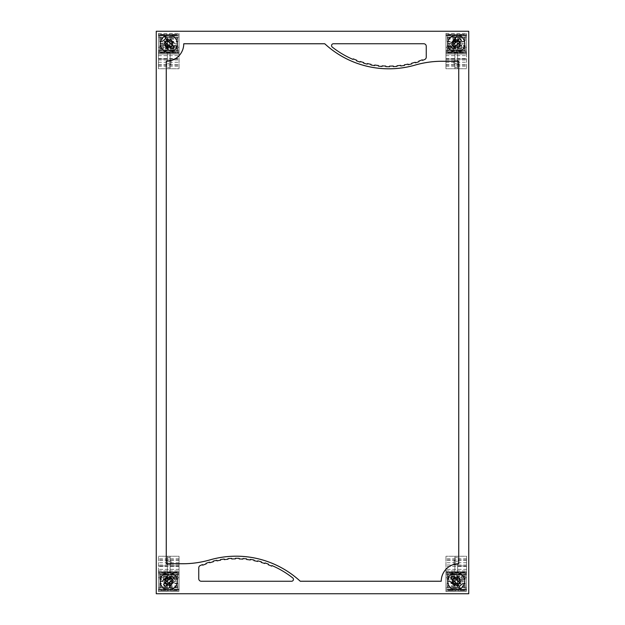 <?xml version="1.0" encoding="UTF-8"?>
<svg xmlns="http://www.w3.org/2000/svg" width="625" height="625" viewBox="0 0 625 625"><rect width="100%" height="100%" fill="white"/><g stroke="black" fill="none" stroke-linecap="round" stroke-linejoin="round"><path stroke-width="0.47" stroke-dasharray="3.12 2.34" d="M465.312 584.094L465.312 589.75L463.438 590.312L461.562 588.438L465.312 584.094L465.312 583.094L465.312 587.875L465.312 586.312L465.312 587.875L466.563 587.875L466.563 590.625L466.563 571.875L466.563 574.625L465.312 574.625L465.312 579.406L465.312 578.406L461.562 574.656L463.438 572.188L465.312 572.75L465.312 578.406M445.937 569.289L445.937 573.25L445.937 571.875L452.187 571.875L445.937 571.875L445.937 574.375L445.937 571.875L445.937 574.375L445.937 571.875L445.937 572.75L449.062 572.188L450.938 574.062L447.188 578.406L447.188 579.406L447.188 572.75L447.188 578.406M452.797 582.484A4.375 4.375 0 0 1 448.75 578.125A4.375 4.375 0 0 0 452.797 582.484A5.562 5.562 0 0 1 450.688 578.125A5.562 5.562 0 0 0 456.25 583.688A5.562 5.562 0 0 0 459.703 573.766A4.375 4.375 0 0 1 463.75 578.125A4.375 4.375 0 0 1 459.703 582.484A5.562 5.562 0 0 1 452.797 582.484M459.703 582.484A5.562 5.562 0 0 0 456.25 572.562A5.562 5.562 0 0 0 450.688 578.125A5.562 5.562 0 0 1 459.703 573.766A4.375 4.375 0 0 1 463.75 578.125A4.375 4.375 0 0 1 459.703 582.484M453.75 562.5A2.5 2.5 0 0 0 456.25 565A2.5 2.5 0 0 0 458.75 562.5A2.5 2.5 0 0 1 456.25 565A2.5 2.5 0 0 1 453.75 562.5A2.5 2.5 0 0 1 456.25 560A2.5 2.5 0 0 1 458.75 562.5A2.5 2.5 0 0 0 456.25 560A2.5 2.5 0 0 0 453.75 562.5M464.313 572.188L448.187 572.188M463.438 572.188L449.062 572.188M464.875 572.75L447.625 572.75M466.563 572.75L447.188 572.75M461.562 588.438L450.938 588.438L449.062 590.312L445.937 589.75L445.937 587.875L447.188 587.875L447.188 583.094L447.188 584.094L450.938 588.438M463.438 590.312L449.062 590.312M461.562 587.844L450.938 587.844M465.312 572.75L465.312 576.188L465.312 574.625L447.188 574.625L447.188 576.188L447.188 574.625L445.937 574.625L445.937 572.75M465.312 587.875L465.312 589.75L447.188 589.75L447.188 587.875L465.312 587.875M466.563 589.75L465.312 589.75M466.563 587.875L445.937 587.875L445.937 574.625L466.563 574.625L466.563 587.875M464.875 589.75L447.625 589.75M464.313 590.312L448.187 590.312M465.312 576.617L447.188 576.617M465.312 579.406L447.188 579.406M461.562 574.656L450.938 574.656M461.562 574.062L450.938 574.062M447.188 584.094L447.188 589.75M465.312 574.625L447.188 574.625L465.312 574.625M445.937 573.25L445.937 590.625L445.937 589.25L452.187 589.25L445.937 589.25L445.937 573.25L454.875 573.25L445.937 573.25L454.875 573.25L454.875 577.68L454.875 573.25L445.937 573.25L445.937 589.25L445.937 573.25L445.937 589.25L445.937 573.25L454.875 573.25L454.875 577.68L445.937 577.68L454.875 577.68L454.875 589.25L454.875 573.25L454.875 589.25L454.875 573.25L445.937 573.25M445.937 589.75L445.937 590.625L450.938 590.625L445.937 590.625L445.937 569.328M450.938 590.625L452.187 590.625L450.938 590.625L450.938 589.25L450.938 590.625M466.563 590.625L445.937 590.625L466.563 590.625L460.313 590.625L466.563 590.625L466.563 566.5L466.563 573.25L460.313 573.25L466.563 573.25L466.563 590.625M457.625 563.758L457.625 571.875L457.625 565.938L457.625 571.875L466.563 571.875L445.937 571.875L445.937 556.25L445.937 571.875L454.875 571.875L445.937 571.875L454.875 571.875L454.875 565.938L454.875 571.875L466.563 571.875L461.562 571.875L466.563 571.875L466.563 556.25L445.937 556.25L466.563 556.25L466.563 571.875L466.563 565.938L466.563 571.875L466.563 565.938L466.563 571.875L457.625 571.875L457.625 565.938L457.625 571.875L466.563 571.875L445.937 571.875L454.875 571.875L454.875 556.25L454.875 564.156M461.562 571.875L460.313 571.875L461.562 571.875L461.562 573.25L461.562 571.875M461.562 589.25L466.563 589.25L460.313 589.25L461.562 589.25L461.562 590.625L461.562 589.25M457.625 573.25L466.563 573.25L466.563 589.25L466.563 573.25L466.563 577.68L466.563 573.25L457.625 573.25L466.563 573.25L457.625 573.25L466.563 573.25L457.625 573.25L457.625 589.25L457.625 577.68L466.563 577.68L466.563 589.25L466.563 577.68L457.625 577.68L457.625 589.25L466.563 589.25L457.625 589.25L457.625 573.25M452.797 573.766A4.375 4.375 0 0 0 448.75 578.125A4.375 4.375 0 0 1 452.797 573.766M445.937 589.25L454.875 589.25L445.937 589.25M445.937 577.68L454.875 577.68L445.937 577.68M466.563 577.68L457.625 577.68L466.563 577.68M457.625 577.68L457.625 589.25L466.563 589.25L457.625 589.25L466.563 589.25L457.625 589.25L457.625 577.68M454.875 564.188L454.875 571.875L457.625 571.875L457.625 563.789M457.625 556.25L454.875 556.25L457.625 556.25M466.563 566.5L445.937 566.5L466.563 566.5M466.563 571.875L445.937 571.875L466.563 571.875M466.563 560.25L445.937 560.25L466.563 560.25M466.563 565.016L445.937 565.016L466.563 565.016M466.563 559.938L445.937 559.938L466.563 559.938M465.312 585.883L447.188 585.883M465.312 583.094L447.188 583.094M447.188 40.906L447.188 35.25L449.062 34.688L450.938 36.562L447.188 40.906L447.188 41.906L447.188 37.125L447.188 38.688L447.188 37.125L445.937 37.125L445.937 34.375L445.937 53.125L445.937 50.375L447.188 50.375L447.188 45.594L447.188 46.594L450.938 50.344L449.062 52.812L447.188 52.25L447.188 46.594M447.625 35.25L466.563 35.25L466.563 34.375L466.563 51.75L466.563 47.32L466.563 51.75L461.562 51.75L466.563 51.75L466.563 34.375L466.563 68.75L466.563 51.75L466.563 53.125L460.313 53.125L466.563 53.125L466.563 50.625L466.563 53.125L466.563 50.625L466.563 53.125L466.563 52.25L463.438 52.812L461.562 50.938L465.312 46.594L465.312 45.594L465.312 52.25L465.312 46.594M459.703 42.516A4.375 4.375 0 0 1 463.75 46.875A4.375 4.375 0 0 0 459.703 42.516A5.562 5.562 0 0 1 461.812 46.875A5.562 5.562 0 0 0 456.25 41.312A5.562 5.562 0 0 0 452.797 51.234A4.375 4.375 0 0 1 448.75 46.875A4.375 4.375 0 0 1 452.797 42.516A5.562 5.562 0 0 1 459.703 42.516M452.797 42.516A5.562 5.562 0 0 0 456.25 52.438A5.562 5.562 0 0 0 461.812 46.875A5.562 5.562 0 0 1 452.797 51.234A4.375 4.375 0 0 1 448.75 46.875A4.375 4.375 0 0 1 452.797 42.516M458.75 62.5A2.5 2.5 0 0 0 456.25 60A2.5 2.5 0 0 0 453.75 62.5A2.5 2.5 0 0 1 456.25 60A2.5 2.5 0 0 1 458.75 62.5A2.5 2.5 0 0 1 456.25 65A2.5 2.5 0 0 1 453.75 62.5A2.5 2.5 0 0 0 456.25 65A2.5 2.5 0 0 0 458.75 62.5M448.187 52.812L464.313 52.812M449.062 52.812L463.438 52.812M447.625 52.25L464.875 52.25M445.937 52.25L465.312 52.25M450.938 36.562L461.562 36.562L463.438 34.688L464.875 35.25M449.062 34.688L463.438 34.688M450.938 37.156L461.562 37.156L461.562 36.562M445.937 35.25L447.188 35.25L447.188 37.125L465.312 37.125L465.312 41.906L465.312 40.906L461.562 37.156M447.188 52.25L447.188 48.812L447.188 50.375L465.312 50.375L465.312 48.812L465.312 50.375L466.563 50.375L466.563 52.25M447.188 35.25L465.312 35.25L465.312 38.688L465.312 37.125L447.188 37.125L466.563 37.125L445.937 37.125L445.937 50.375L466.563 50.375L466.563 35.25M448.187 34.688L464.313 34.688M447.188 48.383L465.312 48.383M447.188 45.594L465.312 45.594M450.938 50.344L461.562 50.344M450.938 50.938L461.562 50.938M465.312 40.906L465.312 35.25M447.188 50.375L465.312 50.375L447.188 50.375M461.562 51.75L460.313 51.75L461.562 51.75L461.562 53.125L461.562 51.75M466.563 35.75L460.313 35.75L466.563 35.75L466.563 47.32L466.563 35.75L466.563 47.32L466.563 35.75L457.625 35.75L457.625 51.75L466.563 51.75L457.625 51.75L457.625 47.32L466.563 47.32L466.563 51.75L457.625 51.75L466.563 51.75L466.563 47.32L457.625 47.32L457.625 35.75L457.625 51.75L457.625 35.75L457.625 51.75L457.625 35.75L466.563 35.75M461.562 34.375L466.563 34.375L460.313 34.375L461.562 34.375L461.562 35.75L461.562 34.375M445.937 34.375L466.563 34.375L445.937 34.375L452.187 34.375L445.937 34.375L445.937 58.5L445.937 51.75L452.187 51.75L445.937 51.75L445.937 34.375M450.938 53.125L445.937 53.125L452.187 53.125L450.938 53.125L450.938 51.75L450.938 53.125M450.938 35.75L445.937 35.75L452.187 35.75L450.938 35.75L450.938 34.375L450.938 35.75M454.875 51.75L445.937 51.75L445.937 35.75L445.937 51.75L445.937 47.32L445.937 51.75L454.875 51.75L445.937 51.75L454.875 51.75L445.937 51.75L454.875 51.75L454.875 35.75L454.875 47.32L445.937 47.32L445.937 35.75L445.937 47.32L454.875 47.32L454.875 35.75L445.937 35.75L454.875 35.75L454.875 51.75M445.937 61.25L445.937 53.125L445.937 68.75L466.563 68.75L445.937 68.75L445.937 61.273M457.625 61.25L457.625 53.125L457.625 59.062L457.625 53.125L466.563 53.125L445.937 53.125L445.937 59.062L445.937 53.125L445.937 59.062L445.937 53.125L466.563 53.125L457.625 53.125L466.563 53.125L457.625 53.125L457.625 59.062L457.625 53.125L454.875 53.125L454.875 59.062L454.875 53.125L445.937 53.125L454.875 53.125L454.875 61.25M459.703 51.234A4.375 4.375 0 0 0 463.75 46.875A4.375 4.375 0 0 1 459.703 51.234M466.563 51.75L457.625 51.75L466.563 51.75M466.563 47.32L457.625 47.32L466.563 47.32M445.937 47.32L454.875 47.32L445.937 47.32M454.875 47.32L454.875 35.75L445.937 35.75L454.875 35.75L445.937 35.75L454.875 35.75L454.875 47.32M454.875 61.273L454.875 68.75L457.625 68.75L457.625 61.273M454.875 53.125L457.625 53.125L457.625 68.75L454.875 68.75L454.875 53.125M445.937 58.5L466.563 58.5L445.937 58.5M445.937 53.125L466.563 53.125L445.937 53.125M445.937 64.75L466.563 64.75L445.937 64.75M445.937 59.984L466.563 59.984L445.937 59.984M445.937 65.062L466.563 65.062L445.937 65.062M447.188 39.117L465.312 39.117M447.188 41.906L454.406 41.906M456.148 41.906L465.312 41.906M177.812 584.094L177.812 589.75L175.938 590.312L174.062 588.438L177.812 584.094L177.812 583.094L177.812 587.875L177.812 586.312L177.812 587.875L179.062 587.875L179.062 590.625L179.062 571.875L179.062 574.625L177.812 574.625L177.812 579.406L177.812 578.406L174.062 574.656L175.938 572.188L177.812 572.75L177.812 578.406M177.375 589.75L158.438 589.75L158.438 590.625L158.438 573.25L158.438 577.68L158.438 573.25L163.438 573.25L158.438 573.25L158.438 590.625L158.438 556.25L158.438 573.25L158.438 571.875L164.688 571.875L158.438 571.875L158.438 574.375L158.438 571.875L158.438 574.375L158.438 571.875L158.438 572.75L161.562 572.188L163.438 574.062L159.688 578.406L159.688 579.406L159.688 572.75L159.688 578.406M165.297 582.484A4.375 4.375 0 0 1 161.25 578.125A4.375 4.375 0 0 0 165.297 582.484A5.562 5.562 0 0 1 163.188 578.125A5.562 5.562 0 0 0 168.75 583.688A5.562 5.562 0 0 0 172.203 573.766A4.375 4.375 0 0 1 176.25 578.125A4.375 4.375 0 0 1 172.203 582.484A5.562 5.562 0 0 1 165.297 582.484M172.203 582.484A5.562 5.562 0 0 0 168.75 572.562A5.562 5.562 0 0 0 163.188 578.125A5.562 5.562 0 0 1 172.203 573.766A4.375 4.375 0 0 1 176.25 578.125A4.375 4.375 0 0 1 172.203 582.484M166.25 562.5A2.5 2.5 0 0 0 168.75 565A2.5 2.5 0 0 0 171.25 562.5A2.5 2.5 0 0 1 168.75 565A2.5 2.5 0 0 1 166.25 562.5A2.5 2.5 0 0 1 168.75 560A2.5 2.5 0 0 1 171.25 562.5A2.5 2.5 0 0 0 168.75 560A2.5 2.5 0 0 0 166.25 562.5M176.812 572.188L160.688 572.188M175.938 572.188L161.562 572.188M177.375 572.75L160.125 572.75M179.062 572.75L159.688 572.75M174.062 588.438L163.438 588.438L161.562 590.312L160.125 589.75M175.938 590.312L161.562 590.312M174.062 587.844L163.438 587.844L163.438 588.438M179.062 589.75L177.812 589.75L177.812 587.875L159.688 587.875L159.688 583.094L159.688 584.094L163.438 587.844M177.812 572.75L177.812 576.188L177.812 574.625L159.688 574.625L159.688 576.188L159.688 574.625L158.438 574.625L158.438 572.75M177.812 589.75L159.688 589.75L159.688 586.312L159.688 587.875L177.812 587.875L158.438 587.875L179.062 587.875L179.062 574.625L158.438 574.625L158.438 589.75M176.812 590.312L160.688 590.312M177.812 576.617L159.688 576.617M177.812 579.406L159.688 579.406M174.062 574.656L163.438 574.656M174.062 574.062L163.438 574.062M159.688 584.094L159.688 589.75M177.812 574.625L159.688 574.625L177.812 574.625M163.438 573.25L164.688 573.25L163.438 573.25L163.438 571.875L163.438 573.25M158.438 589.25L164.688 589.25L158.438 589.25L158.438 577.68L158.438 589.25L158.438 577.68L158.438 589.25L167.375 589.25L167.375 573.25L158.438 573.25L167.375 573.25L167.375 577.68L158.438 577.68L158.438 573.25L167.375 573.25L158.438 573.25L158.438 577.68L167.375 577.68L167.375 589.25L167.375 573.25L167.375 589.25L167.375 573.25L167.375 589.25L158.438 589.25M163.438 590.625L158.438 590.625L164.688 590.625L163.438 590.625L163.438 589.25L163.438 590.625M179.062 590.625L158.438 590.625L179.062 590.625L172.812 590.625L179.062 590.625L179.062 566.5L179.062 573.25L172.812 573.25L179.062 573.25L179.062 590.625M174.062 571.875L179.062 571.875L172.812 571.875L174.062 571.875L174.062 573.25L174.062 571.875M174.062 589.25L179.062 589.25L172.812 589.25L174.062 589.25L174.062 590.625L174.062 589.25M170.125 573.25L179.062 573.25L179.062 589.25L179.062 573.25L179.062 577.68L179.062 573.25L170.125 573.25L179.062 573.25L170.125 573.25L179.062 573.25L170.125 573.25L170.125 589.25L170.125 577.68L179.062 577.68L179.062 589.25L179.062 577.68L170.125 577.68L170.125 589.25L179.062 589.25L170.125 589.25L170.125 573.25M179.062 563.75L179.062 571.875L179.062 556.25L158.438 556.25L179.062 556.25L179.062 563.727M167.375 563.75L167.375 571.875L167.375 565.938L167.375 571.875L158.438 571.875L179.062 571.875L179.062 565.938L179.062 571.875L179.062 565.938L179.062 571.875L158.438 571.875L167.375 571.875L158.438 571.875L167.375 571.875L167.375 565.938L167.375 571.875L170.125 571.875L170.125 565.938L170.125 571.875L179.062 571.875L170.125 571.875L170.125 563.75M165.297 573.766A4.375 4.375 0 0 0 161.25 578.125A4.375 4.375 0 0 1 165.297 573.766M158.438 573.25L167.375 573.25L158.438 573.25M158.438 577.68L167.375 577.68L158.438 577.68M179.062 577.68L170.125 577.68L179.062 577.68M170.125 577.68L170.125 589.25L179.062 589.25L170.125 589.25L179.062 589.25L170.125 589.25L170.125 577.68M170.125 563.727L170.125 556.25L167.375 556.25L167.375 563.727M170.125 571.875L167.375 571.875L167.375 556.25L170.125 556.25L170.125 571.875M179.062 566.5L158.438 566.5L179.062 566.5M179.062 571.875L158.438 571.875L179.062 571.875M179.062 560.25L158.438 560.25L179.062 560.25M179.062 565.016L158.438 565.016L179.062 565.016M179.062 559.938L158.438 559.938L179.062 559.938M177.812 585.883L159.688 585.883M177.812 583.094L159.688 583.094M159.688 40.906L159.688 35.25L161.562 34.688L163.438 36.562L159.688 40.906L159.688 41.906L159.688 37.125L159.688 38.688L159.688 37.125L158.438 37.125L158.438 34.375L158.438 53.125L158.438 50.375L159.688 50.375L159.688 45.594L159.688 46.594L163.438 50.344L161.562 52.812L159.688 52.25L159.688 46.594M179.062 55.711L179.062 51.75L179.062 53.125L172.812 53.125L179.062 53.125L179.062 50.625L179.062 53.125L179.062 50.625L179.062 53.125L179.062 52.25L175.938 52.812L174.062 50.938L177.812 46.594L177.812 45.594L177.812 52.25L177.812 46.594M172.203 42.516A4.375 4.375 0 0 1 176.25 46.875A4.375 4.375 0 0 0 172.203 42.516A5.562 5.562 0 0 1 174.312 46.875A5.562 5.562 0 0 0 168.75 41.312A5.562 5.562 0 0 0 165.297 51.234A4.375 4.375 0 0 1 161.25 46.875A4.375 4.375 0 0 1 165.297 42.516A5.562 5.562 0 0 1 172.203 42.516M165.297 42.516A5.562 5.562 0 0 0 168.75 52.438A5.562 5.562 0 0 0 174.312 46.875A5.562 5.562 0 0 1 165.297 51.234A4.375 4.375 0 0 1 161.25 46.875A4.375 4.375 0 0 1 165.297 42.516M171.25 62.5A2.5 2.5 0 0 0 168.75 60A2.5 2.5 0 0 0 166.25 62.5A2.5 2.5 0 0 1 168.75 60A2.5 2.5 0 0 1 171.25 62.5A2.5 2.5 0 0 1 168.75 65A2.5 2.5 0 0 1 166.25 62.5A2.5 2.5 0 0 0 168.75 65A2.5 2.5 0 0 0 171.25 62.5M160.688 52.812L176.812 52.812M161.562 52.812L175.938 52.812M160.125 52.25L177.375 52.25M158.438 52.25L177.812 52.25M163.438 36.562L174.062 36.562L175.938 34.688L179.062 35.25L179.062 37.125L177.812 37.125L177.812 41.906L177.812 40.906L174.062 36.562M161.562 34.688L175.938 34.688M163.438 37.156L174.062 37.156M159.688 52.25L159.688 48.812L159.688 50.375L177.812 50.375L177.812 48.812L177.812 50.375L179.062 50.375L179.062 52.25M159.688 37.125L159.688 35.25L177.812 35.25L177.812 37.125L159.688 37.125M158.438 35.25L159.688 35.25M158.438 37.125L179.062 37.125L179.062 50.375L158.438 50.375L158.438 37.125M160.125 35.25L177.375 35.25M160.688 34.688L176.812 34.688M159.688 48.383L177.812 48.383M159.688 45.594L165.344 45.594M166.906 45.594L177.812 45.594M163.438 50.344L174.062 50.344M163.438 50.938L174.062 50.938M177.812 40.906L177.812 35.25M159.688 50.375L177.812 50.375L159.688 50.375M179.062 51.75L179.062 34.375L179.062 35.75L172.812 35.75L179.062 35.75L179.062 51.75L170.125 51.75L179.062 51.75L170.125 51.75L170.125 47.32L170.125 51.75L179.062 51.75L179.062 35.75L179.062 51.75L179.062 35.75L179.062 51.75L170.125 51.75L170.125 47.32L179.062 47.32L170.125 47.32L170.125 35.75L170.125 51.75L170.125 35.75L170.125 51.75L179.062 51.75M179.062 35.25L179.062 34.375L174.062 34.375L179.062 34.375L179.062 55.672M174.062 34.375L172.812 34.375L174.062 34.375L174.062 35.75L174.062 34.375M158.438 34.375L179.062 34.375L158.438 34.375L164.688 34.375L158.438 34.375L158.438 58.5L158.438 51.75L164.688 51.75L158.438 51.75L158.438 34.375M167.375 61.242L167.375 53.125L167.375 59.062L167.375 53.125L158.438 53.125L179.062 53.125L179.062 68.75L179.062 53.125L170.125 53.125L179.062 53.125L170.125 53.125L170.125 59.062L170.125 53.125L158.438 53.125L163.438 53.125L158.438 53.125L158.438 68.75L179.062 68.75L158.438 68.75L158.438 53.125L158.438 59.062L158.438 53.125L158.438 59.062L158.438 53.125L167.375 53.125L167.375 59.062L167.375 53.125L158.438 53.125L179.062 53.125L170.125 53.125L170.125 68.75L170.125 60.844M163.438 53.125L164.688 53.125L163.438 53.125L163.438 51.75L163.438 53.125M163.438 35.75L158.438 35.75L164.688 35.75L163.438 35.75L163.438 34.375L163.438 35.75M167.375 51.75L158.438 51.75L158.438 35.75L158.438 51.75L158.438 47.32L158.438 51.75L167.375 51.75L158.438 51.75L167.375 51.75L158.438 51.75L167.375 51.75L167.375 35.75L167.375 47.32L158.438 47.32L158.438 35.75L158.438 47.32L167.375 47.32L167.375 35.75L158.438 35.75L167.375 35.75L167.375 51.75M172.203 51.234A4.375 4.375 0 0 0 176.25 46.875A4.375 4.375 0 0 1 172.203 51.234M179.062 35.75L170.125 35.75L179.062 35.75M179.062 47.32L170.125 47.32L179.062 47.32M158.438 47.32L167.375 47.32L158.438 47.32M167.375 47.32L167.375 35.75L158.438 35.75L167.375 35.75L158.438 35.75L167.375 35.75L167.375 47.32M170.125 60.812L170.125 53.125L167.375 53.125L167.375 61.211M167.375 68.75L170.125 68.75L167.375 68.75M158.438 58.5L179.062 58.5L158.438 58.5M158.438 53.125L179.062 53.125L158.438 53.125M158.438 64.75L179.062 64.75L158.438 64.75M158.438 59.984L179.062 59.984L158.438 59.984M158.438 65.062L179.062 65.062L158.438 65.062M159.688 39.117L177.812 39.117M159.688 41.906L177.812 41.906M174.805 37.695A8.562 8.562 0 0 1 177.312 43.75A8.562 8.562 0 0 0 168.75 35.188A8.562 8.562 0 0 1 174.805 37.695A8.562 8.562 0 0 0 162.695 37.695A8.562 8.562 0 0 0 162.695 49.805A8.562 8.562 0 0 1 160.188 43.75A8.562 8.562 0 0 0 168.75 52.312A8.562 8.562 0 0 1 162.695 49.805A8.562 8.562 0 0 0 174.805 49.805A8.562 8.562 0 0 0 174.805 37.695A8.562 8.562 0 0 0 162.695 37.695A8.562 8.562 0 0 0 162.695 49.805M165.523 35.82A8.562 8.562 0 0 0 160.82 40.523A8.562 8.562 0 0 1 165.523 35.82L165.523 38.578L163.578 40.523L160.82 40.523L163.578 40.523L165.523 38.578M168.75 37.383L168.75 35.188L168.75 37.383L175.117 43.75L168.75 37.383M160.188 43.75A8.562 8.562 0 0 1 168.75 35.188A8.562 8.562 0 0 1 177.312 43.75L175.117 43.75L177.312 43.75A8.562 8.562 0 0 1 168.75 52.312A8.562 8.562 0 0 1 160.188 43.75L162.383 43.75L168.75 50.117L168.75 52.312L168.75 50.117M162.383 43.75L165.57 46.93M166.008 46.492A3.875 3.875 0 0 0 171.492 46.492A3.875 3.875 0 0 0 171.492 41.008A3.875 3.875 0 0 0 166.008 41.008A3.875 3.875 0 0 0 170.461 47.227A3.875 3.875 0 0 0 170.461 40.273A3.875 3.875 0 0 0 166.008 46.492A3.875 3.875 0 0 0 171.492 46.492A3.875 3.875 0 0 0 171.492 41.008A3.875 3.875 0 0 0 166.008 41.008L165.406 44.797L169.797 40.406L166.008 41.008A3.875 3.875 0 0 0 166.008 46.492M166.547 44.188A2.25 2.25 0 0 1 166.547 43.312L165.273 42.039L166.547 43.312A2.25 2.25 0 0 0 166.547 44.188L165.273 45.461M168.312 41.547L167.039 40.273L168.312 41.547A2.25 2.25 0 0 1 169.188 41.547A2.25 2.25 0 0 0 168.312 41.547M170.461 40.273L169.188 41.547L170.461 40.273M170.953 43.312L172.227 42.039L170.953 43.312A2.25 2.25 0 0 1 170.953 44.188A2.25 2.25 0 0 0 170.953 43.312M172.227 45.461L170.953 44.188L172.227 45.461M169.188 45.953L170.461 47.227L169.188 45.953A2.25 2.25 0 0 1 168.312 45.953A2.25 2.25 0 0 0 169.188 45.953M167.039 47.227L168.312 45.953M165.742 46.758A4.25 4.25 0 0 0 171.758 46.758A4.25 4.25 0 0 0 171.758 40.742A4.25 4.25 0 0 0 165.742 40.742A4.25 4.25 0 0 0 165.742 46.758A4.25 4.25 0 0 0 171.758 46.758A4.25 4.25 0 0 0 171.758 40.742A4.25 4.25 0 0 0 165.742 40.742A4.25 4.25 0 0 0 165.742 46.758M168.039 44.461A1 1 0 0 0 169.461 44.461A1 1 0 0 0 169.461 43.039A1 1 0 0 0 168.039 43.039A1 1 0 0 0 168.039 44.461M167.703 47.094L171.492 46.492L172.094 42.703L167.703 47.094M168.062 46.734L167.57 47.227M171.906 42.891A3.273 3.273 0 0 1 167.891 46.906L171.906 42.891M172.227 42.57L171.734 43.062M169.438 40.766L169.93 40.273M166.5 43.703L165.594 44.609A3.273 3.273 0 0 1 169.609 40.594L166.625 43.57M165.273 44.93L165.766 44.438M447.688 581.25A8.562 8.562 0 0 1 456.25 572.688A8.562 8.562 0 0 1 464.812 581.25A8.562 8.562 0 0 1 456.25 589.812A8.562 8.562 0 0 1 447.688 581.25A8.562 8.562 0 0 0 462.305 587.305A8.562 8.562 0 0 0 462.305 575.195A8.562 8.562 0 0 1 464.812 581.25A8.562 8.562 0 0 0 456.25 572.688A8.562 8.562 0 0 1 462.305 575.195A8.562 8.562 0 0 0 450.195 575.195A8.562 8.562 0 0 0 450.195 587.305A8.562 8.562 0 0 0 462.305 587.305A8.562 8.562 0 0 0 462.305 575.195A8.562 8.562 0 0 0 450.195 575.195A8.562 8.562 0 0 0 456.25 589.812A8.562 8.562 0 0 1 447.688 581.25L449.883 581.25L456.25 587.617L456.25 589.812M459.477 589.18A8.562 8.562 0 0 0 464.18 584.477A8.562 8.562 0 0 1 459.477 589.18L459.477 586.422L459.477 589.18M461.422 584.477L464.18 584.477L461.422 584.477L459.477 586.422L461.422 584.477M453.07 584.43L456.25 587.617M456.25 574.883L462.617 581.25L464.812 581.25L462.617 581.25L456.25 574.883L456.25 572.688M458.992 578.508A3.875 3.875 0 0 0 453.508 578.508A3.875 3.875 0 0 0 453.508 583.992A3.875 3.875 0 0 0 458.992 583.992A3.875 3.875 0 0 0 454.539 577.773A3.875 3.875 0 0 0 454.539 584.727A3.875 3.875 0 0 0 458.992 578.508A3.875 3.875 0 0 0 453.508 578.508A3.875 3.875 0 0 0 453.508 583.992A3.875 3.875 0 0 0 458.992 583.992L459.594 580.203L455.203 584.594L458.992 583.992A3.875 3.875 0 0 0 458.992 578.508M458.453 580.812L459.727 579.539L458.453 580.812A2.25 2.25 0 0 1 458.453 581.688A2.25 2.25 0 0 0 458.453 580.812M459.727 582.961L458.453 581.688L459.727 582.961M456.687 583.453L457.961 584.727L456.687 583.453A2.25 2.25 0 0 1 455.813 583.453A2.25 2.25 0 0 0 456.687 583.453M454.539 584.727L455.813 583.453M454.047 581.688A2.25 2.25 0 0 1 454.047 580.812L452.773 579.539L454.047 580.812A2.25 2.25 0 0 0 454.047 581.688L452.773 582.961M455.813 579.047L454.539 577.773L455.813 579.047A2.25 2.25 0 0 1 456.687 579.047A2.25 2.25 0 0 0 455.813 579.047M457.961 577.773L456.687 579.047L457.961 577.773M459.258 578.242A4.25 4.25 0 0 0 453.242 578.242A4.25 4.25 0 0 0 453.242 584.258A4.25 4.25 0 0 0 459.258 584.258A4.25 4.25 0 0 0 459.258 578.242A4.25 4.25 0 0 0 453.242 578.242A4.25 4.25 0 0 0 453.242 584.258A4.25 4.25 0 0 0 459.258 584.258A4.25 4.25 0 0 0 459.258 578.242M456.961 580.539A1 1 0 0 0 455.539 580.539A1 1 0 0 0 455.539 581.961A1 1 0 0 0 456.961 581.961A1 1 0 0 0 456.961 580.539M457.297 577.906L453.508 578.508L452.906 582.297L457.297 577.906M456.938 578.266L457.43 577.773M454 581.203L453.094 582.109A3.273 3.273 0 0 1 457.109 578.094L454.125 581.07M452.773 582.43L453.266 581.938M455.562 584.234L455.07 584.727M459.406 580.391A3.273 3.273 0 0 1 455.391 584.406L459.406 580.391M459.727 580.07L459.234 580.562M174.805 587.305A8.562 8.562 0 0 0 174.805 575.195A8.562 8.562 0 0 0 162.695 575.195A8.562 8.562 0 0 1 168.75 572.688A8.562 8.562 0 0 0 160.188 581.25A8.562 8.562 0 0 1 162.695 575.195A8.562 8.562 0 0 0 162.695 587.305A8.562 8.562 0 0 0 174.805 587.305A8.562 8.562 0 0 0 174.805 575.195A8.562 8.562 0 0 0 162.695 575.195A8.562 8.562 0 0 0 162.695 587.305A8.562 8.562 0 0 0 177.312 581.25A8.562 8.562 0 0 1 168.75 589.812L168.75 587.617L175.117 581.25L177.312 581.25A8.562 8.562 0 0 1 168.75 589.812A8.562 8.562 0 0 1 160.188 581.25A8.562 8.562 0 0 1 168.75 572.688A8.562 8.562 0 0 1 177.312 581.25L175.117 581.25L168.75 587.617L168.75 589.812A8.562 8.562 0 0 0 174.805 587.305M176.68 578.023A8.562 8.562 0 0 0 171.977 573.32A8.562 8.562 0 0 1 176.68 578.023L173.922 578.023L176.68 578.023M171.977 576.078L171.977 573.32L171.977 576.078L173.922 578.023L171.977 576.078M168.75 574.883L168.75 572.688L168.75 574.883L162.383 581.25L160.188 581.25M166.008 578.508A3.875 3.875 0 0 0 166.008 583.992A3.875 3.875 0 0 0 171.492 583.992A3.875 3.875 0 0 0 171.492 578.508A3.875 3.875 0 0 0 165.273 582.961A3.875 3.875 0 0 0 172.227 582.961A3.875 3.875 0 0 0 166.008 578.508A3.875 3.875 0 0 0 166.008 583.992A3.875 3.875 0 0 0 171.492 583.992A3.875 3.875 0 0 0 171.492 578.508L167.703 577.906L172.094 582.297L171.492 578.508A3.875 3.875 0 0 0 166.008 578.508M169.039 579.016A2.25 2.25 0 0 1 169.188 579.047L170.461 577.773L169.188 579.047A2.25 2.25 0 0 0 168.312 579.047L167.039 577.773M170.953 580.812L172.227 579.539L170.953 580.812A2.25 2.25 0 0 1 170.953 581.688A2.25 2.25 0 0 0 170.953 580.812M172.227 582.961L170.953 581.688L172.227 582.961M169.188 583.453L170.461 584.727L169.188 583.453A2.25 2.25 0 0 1 168.312 583.453A2.25 2.25 0 0 0 169.188 583.453M167.039 584.727L168.312 583.453L167.039 584.727M166.547 581.688L165.273 582.961L166.547 581.688A2.25 2.25 0 0 1 166.547 580.812A2.25 2.25 0 0 0 166.547 581.688M165.273 579.539L166.547 580.812M165.742 578.242A4.25 4.25 0 0 0 165.742 584.258A4.25 4.25 0 0 0 171.758 584.258A4.25 4.25 0 0 0 171.758 578.242A4.25 4.25 0 0 0 165.742 578.242A4.25 4.25 0 0 0 165.742 584.258A4.25 4.25 0 0 0 171.758 584.258A4.25 4.25 0 0 0 171.758 578.242A4.25 4.25 0 0 0 165.742 578.242M168.039 580.539A1 1 0 0 0 168.039 581.961A1 1 0 0 0 169.461 581.961A1 1 0 0 0 169.461 580.539A1 1 0 0 0 168.039 580.539M165.406 580.203L166.008 583.992L169.797 584.594L165.406 580.203M165.766 580.562L165.273 580.07M166.625 581.43L169.609 584.406A3.273 3.273 0 0 1 165.594 580.391L166.5 581.297M169.93 584.727L169.438 584.234M171.734 581.938L172.227 582.43M167.891 578.094A3.273 3.273 0 0 1 171.906 582.109L167.891 578.094M167.57 577.773L168.062 578.266M456.25 35.188A8.562 8.562 0 0 0 450.195 49.805A8.562 8.562 0 0 0 462.305 49.805A8.562 8.562 0 0 1 456.25 52.312A8.562 8.562 0 0 0 464.812 43.75A8.562 8.562 0 0 1 462.305 49.805A8.562 8.562 0 0 0 462.305 37.695A8.562 8.562 0 0 0 450.195 37.695A8.562 8.562 0 0 0 450.195 49.805A8.562 8.562 0 0 0 462.305 49.805A8.562 8.562 0 0 0 462.305 37.695A8.562 8.562 0 0 0 447.688 43.75A8.562 8.562 0 0 1 456.25 35.188L456.25 37.383L449.883 43.75L447.688 43.75A8.562 8.562 0 0 1 456.25 35.188A8.562 8.562 0 0 1 464.812 43.75A8.562 8.562 0 0 1 456.25 52.312A8.562 8.562 0 0 1 447.688 43.75M448.32 46.977A8.562 8.562 0 0 0 453.023 51.68A8.562 8.562 0 0 1 448.32 46.977L451.078 46.977L453.023 48.922L453.023 51.68M453.07 40.57L449.883 43.75M456.25 52.312L456.25 50.117L462.617 43.75L464.812 43.75L462.617 43.75L456.25 50.117M453.023 48.922L451.078 46.977M458.992 46.492A3.875 3.875 0 0 0 458.992 41.008A3.875 3.875 0 0 0 453.508 41.008A3.875 3.875 0 0 0 453.508 46.492A3.875 3.875 0 0 0 459.727 42.039A3.875 3.875 0 0 0 452.773 42.039A3.875 3.875 0 0 0 458.992 46.492A3.875 3.875 0 0 0 458.992 41.008A3.875 3.875 0 0 0 453.508 41.008A3.875 3.875 0 0 0 453.508 46.492L457.297 47.094L452.906 42.703L453.508 46.492A3.875 3.875 0 0 0 458.992 46.492M456.687 45.953L457.961 47.227L456.687 45.953A2.25 2.25 0 0 1 455.813 45.953A2.25 2.25 0 0 0 456.687 45.953M454.539 47.227L455.813 45.953L454.539 47.227M454.047 44.188L452.773 45.461L454.047 44.188A2.25 2.25 0 0 1 454.047 43.312A2.25 2.25 0 0 0 454.047 44.188M452.773 42.039L454.047 43.312M455.813 41.547A2.25 2.25 0 0 1 456.687 41.547L457.961 40.273L456.687 41.547A2.25 2.25 0 0 0 455.813 41.547L454.539 40.273M458.453 43.312L459.727 42.039L458.453 43.312A2.25 2.25 0 0 1 458.453 44.188A2.25 2.25 0 0 0 458.453 43.312M459.727 45.461L458.453 44.188L459.727 45.461M459.258 46.758A4.25 4.25 0 0 0 459.258 40.742A4.25 4.25 0 0 0 453.242 40.742A4.25 4.25 0 0 0 453.242 46.758A4.25 4.25 0 0 0 459.258 46.758A4.25 4.25 0 0 0 459.258 40.742A4.25 4.25 0 0 0 453.242 40.742A4.25 4.25 0 0 0 453.242 46.758A4.25 4.25 0 0 0 459.258 46.758M456.961 44.461A1 1 0 0 0 456.961 43.039A1 1 0 0 0 455.539 43.039A1 1 0 0 0 455.539 44.461A1 1 0 0 0 456.961 44.461M459.594 44.797L458.992 41.008L455.203 40.406L459.594 44.797M459.234 44.438L459.727 44.93M455.391 40.594A3.273 3.273 0 0 1 459.406 44.609L455.391 40.594M455.07 40.273L455.562 40.766M453.266 43.062L452.773 42.57M454.125 43.93L457.109 46.906A3.273 3.273 0 0 1 453.094 42.891L454 43.797M457.43 47.227L456.938 46.734M324.75 43.773A94.523 94.523 0 0 0 415.367 65.023A97.312 97.312 0 0 1 441.859 61.273L458.734 61.273L458.734 563.727A17.5 17.5 0 0 0 441.234 581.227L300.25 581.227A94.523 94.523 0 0 0 209.633 559.977A97.312 97.312 0 0 1 183.141 563.727L166.266 563.727L166.266 61.273A17.5 17.5 0 0 0 183.766 43.773L324.75 43.773M173 43.75A4.25 4.25 0 0 0 168.75 39.5A4.25 4.25 0 0 0 164.5 43.75A4.25 4.25 0 0 1 168.75 39.5A4.25 4.25 0 0 1 173 43.75A4.25 4.25 0 0 1 168.75 48A4.25 4.25 0 0 1 164.5 43.75A4.25 4.25 0 0 0 168.75 48A4.25 4.25 0 0 0 173 43.75M173 581.25A4.25 4.25 0 0 0 168.75 577A4.25 4.25 0 0 0 164.5 581.25A4.25 4.25 0 0 1 168.75 577A4.25 4.25 0 0 1 173 581.25A4.25 4.25 0 0 1 168.75 585.5A4.25 4.25 0 0 1 164.5 581.25A4.25 4.25 0 0 0 168.75 585.5A4.25 4.25 0 0 0 173 581.25M460.5 43.75A4.25 4.25 0 0 0 456.25 39.5A4.25 4.25 0 0 0 452 43.75A4.25 4.25 0 0 1 456.25 39.5A4.25 4.25 0 0 1 460.5 43.75A4.25 4.25 0 0 1 456.25 48A4.25 4.25 0 0 1 452 43.75A4.25 4.25 0 0 0 456.25 48A4.25 4.25 0 0 0 460.5 43.75M460.5 581.25A4.25 4.25 0 0 0 456.25 577A4.25 4.25 0 0 0 452 581.25A4.25 4.25 0 0 1 456.25 577A4.25 4.25 0 0 1 460.5 581.25A4.25 4.25 0 0 1 456.25 585.5A4.25 4.25 0 0 1 452 581.25A4.25 4.25 0 0 0 456.25 585.5A4.25 4.25 0 0 0 460.5 581.25M445.937 33.438L466.563 33.438L445.937 33.438L445.937 54.062L466.563 54.062L445.937 54.062L445.937 33.438M466.563 33.438L466.563 54.062L466.563 33.438M445.937 570.938L466.563 570.938L445.937 570.938L445.937 591.562L466.563 591.562L445.937 591.562L445.937 570.938M466.563 570.938L466.563 591.562L466.563 570.938M158.438 33.438L179.062 33.438L158.438 33.438L158.438 54.062L179.062 54.062L158.438 54.062L158.438 33.438M179.062 33.438L179.062 54.062L179.062 33.438M158.438 570.938L179.062 570.938L158.438 570.938L158.438 591.562L179.062 591.562L158.438 591.562L158.438 570.938M179.062 570.938L179.062 591.562L179.062 570.938M423.75 43.75L333.414 43.75A1.867 1.867 0 0 0 332.266 47.086A91.789 91.789 0 0 0 353.039 59.422L353.273 58.859A98.977 98.977 0 0 0 356.727 60.25L356.516 60.828A122.305 122.305 0 0 0 360.047 62.078L360.234 61.484A109.625 109.625 0 0 0 363.797 62.586L363.641 63.188A97.961 97.961 0 0 0 367.266 64.148L367.398 63.547A123.477 123.477 0 0 0 371.039 64.352L370.922 64.961A95.102 95.102 0 0 0 374.609 65.625L374.703 65.016A118.281 118.281 0 0 0 378.391 65.516L378.328 66.125A125.68 125.68 0 0 0 382.062 66.477L382.102 65.859A106.641 106.641 0 0 0 385.828 66.062L385.812 66.672A99.031 99.031 0 0 0 389.562 66.727L389.562 66.109A90.375 90.375 0 0 0 393.289 66.016L393.312 66.625A82.203 82.203 0 0 0 397.047 66.375L397 65.766A80.875 80.875 0 0 0 400.703 65.359L400.773 65.977A71.547 71.547 0 0 0 404.484 65.422L404.391 64.812A75.461 75.461 0 0 0 408.047 64.109L408.172 64.711A92.086 92.086 0 0 0 411.828 63.852L411.672 63.25A81.664 81.664 0 0 0 415.266 62.25L415.438 62.836A77.758 77.758 0 0 0 419 61.687L418.797 61.102A79.82 79.82 0 0 0 422.289 59.812L422.516 60.391A97.945 97.945 0 0 0 424.734 59.477A2.508 2.508 0 0 0 426.25 57.172L426.25 46.25A2.5 2.5 0 0 0 423.75 43.75M201.25 581.25L291.586 581.25A1.867 1.867 0 0 0 292.734 577.914A91.789 91.789 0 0 0 271.961 565.578L271.727 566.141A98.977 98.977 0 0 0 268.273 564.75L268.484 564.172A122.305 122.305 0 0 0 264.953 562.922L264.766 563.516A109.625 109.625 0 0 0 261.203 562.414L261.359 561.812A97.961 97.961 0 0 0 257.734 560.852L257.602 561.453A123.477 123.477 0 0 0 253.961 560.648L254.078 560.039A95.102 95.102 0 0 0 250.391 559.375L250.297 559.984A118.281 118.281 0 0 0 246.609 559.484L246.672 558.875A125.68 125.68 0 0 0 242.937 558.523L242.898 559.141A106.641 106.641 0 0 0 239.172 558.938L239.188 558.328A99.031 99.031 0 0 0 235.438 558.273L235.438 558.891A90.375 90.375 0 0 0 231.711 558.984L231.688 558.375A82.203 82.203 0 0 0 227.953 558.625L228 559.234A80.875 80.875 0 0 0 224.297 559.641L224.227 559.023A71.547 71.547 0 0 0 220.516 559.578L220.609 560.188A75.461 75.461 0 0 0 216.953 560.891L216.828 560.289A92.086 92.086 0 0 0 213.172 561.148L213.328 561.75A81.664 81.664 0 0 0 209.734 562.75L209.562 562.164A77.758 77.758 0 0 0 206 563.312L206.203 563.898A79.82 79.82 0 0 0 202.711 565.188L202.484 564.609A97.945 97.945 0 0 0 200.266 565.523A2.508 2.508 0 0 0 198.75 567.828L198.75 578.75A2.5 2.5 0 0 0 201.25 581.25M415.375 65A94.531 94.531 0 0 1 324.75 43.75L183.75 43.75A17.5 17.5 0 0 1 166.25 61.25L166.25 563.75L183.125 563.75A97.32 97.32 0 0 0 209.625 560A94.531 94.531 0 0 1 300.25 581.25L441.25 581.25A17.5 17.5 0 0 1 458.75 563.75L458.75 61.25L441.875 61.25A97.32 97.32 0 0 0 415.375 65M468.75 31.25L156.25 31.25L156.25 593.75L468.75 593.75L468.75 31.25M465.312 583.641L455.625 583.641M453.859 583.641L447.188 583.641M465.312 575.156L447.188 575.156M465.312 578.859L447.188 578.859M465.312 587.344L447.188 587.344M450.938 573.25L450.938 571.875L450.938 573.25M457.625 557.594L454.875 557.594M457.625 563.867L454.875 563.867M457.625 561.43L454.875 561.43M457.625 556.312L454.875 556.312M466.563 562.75L445.937 562.75M466.563 558.75L445.937 558.75M447.188 41.359L453.203 41.359M455.625 41.359L465.312 41.359M447.188 49.844L465.312 49.844M447.188 46.141L465.312 46.141M447.188 37.656L465.312 37.656M454.875 67.406L457.625 67.406M454.875 61.133L457.625 61.133M454.875 63.57L457.625 63.57M454.875 68.688L457.625 68.688M445.937 62.25L466.563 62.25M445.937 66.25L466.563 66.25M177.812 583.641L159.688 583.641M177.812 575.156L159.688 575.156M177.812 578.859L168.125 578.859M166.359 578.859L159.688 578.859M177.812 587.344L159.688 587.344M170.125 557.594L167.375 557.594M170.125 563.867L167.375 563.867M170.125 561.43L167.375 561.43M170.125 556.312L167.375 556.312M179.062 562.75L158.438 562.75M179.062 558.75L158.438 558.75M159.688 41.359L177.812 41.359M159.688 49.844L177.812 49.844M159.688 46.141L165.703 46.141M168.125 46.141L177.812 46.141M159.688 37.656L177.812 37.656M174.062 51.75L174.062 53.125L174.062 51.75M167.375 67.406L170.125 67.406M167.375 61.133L170.125 61.133M167.375 63.57L170.125 63.57M167.375 68.688L170.125 68.688M158.438 62.25L179.062 62.25M158.438 66.25L179.062 66.25M466.563 574.375L445.937 574.375L466.563 574.375M465.312 586.312L447.188 586.312M465.312 576.188L447.188 576.188M452.187 573.25L452.187 571.875M452.187 590.625L452.187 589.25M460.313 573.25L460.313 571.875M460.313 590.625L460.313 589.25M466.563 569.375L445.937 569.375L466.563 569.375M466.563 565.938L457.625 565.938L466.563 565.938M445.937 50.625L466.563 50.625L445.937 50.625M447.188 38.688L465.312 38.688M447.188 48.812L465.312 48.812M460.313 51.75L460.313 53.125M460.313 34.375L460.313 35.75M452.187 51.75L452.187 53.125M452.187 34.375L452.187 35.75M445.937 55.625L466.563 55.625L445.937 55.625M457.625 59.062L466.563 59.062L457.625 59.062M445.937 59.062L454.875 59.062L445.937 59.062M179.062 574.375L158.438 574.375L179.062 574.375M177.812 586.312L159.688 586.312M177.812 576.188L159.688 576.188M164.688 573.25L164.688 571.875M164.688 590.625L164.688 589.25M172.812 573.25L172.812 571.875M172.812 590.625L172.812 589.25M179.062 569.375L158.438 569.375L179.062 569.375M167.375 565.938L158.438 565.938L167.375 565.938M179.062 565.938L170.125 565.938L179.062 565.938M158.438 50.625L179.062 50.625L158.438 50.625M159.688 38.688L177.812 38.688M159.688 48.812L177.812 48.812M172.812 51.75L172.812 53.125M172.812 34.375L172.812 35.75M164.688 51.75L164.688 53.125M164.688 34.375L164.688 35.75M158.438 55.625L179.062 55.625L158.438 55.625M170.125 59.062L174.719 59.062L170.125 59.062M174.781 59.062L179.062 59.062L174.781 59.062M158.438 59.062L167.375 59.062L158.438 59.062"/><path stroke-width="0.94" d="M454.406 41.906L456.148 41.906M165.344 45.594L166.906 45.594M165.523 38.578L173.922 46.977L171.977 48.922L163.578 40.523L165.523 38.578L173.922 46.977L171.977 48.922L163.578 40.523L165.523 38.578L165.523 35.82M160.188 43.75A8.562 8.562 0 0 1 168.75 35.188A8.562 8.562 0 0 1 177.312 43.75A8.562 8.562 0 0 1 168.75 52.312A8.562 8.562 0 0 1 160.188 43.75L162.383 43.75M165.57 46.93L168.75 50.117M162.695 49.805A8.562 8.562 0 0 0 174.805 49.805A8.562 8.562 0 0 0 174.805 37.695M165.273 45.461L166.547 44.188M168.312 45.953L167.039 47.227M459.477 586.422L451.078 578.023L453.023 576.078L461.422 584.477L459.477 586.422L461.422 584.477L453.023 576.078L451.078 578.023L459.477 586.422M456.25 587.617L456.25 589.812M447.688 581.25A8.562 8.562 0 0 1 456.25 572.688A8.562 8.562 0 0 1 464.812 581.25A8.562 8.562 0 0 1 456.25 589.812A8.562 8.562 0 0 1 447.688 581.25L449.883 581.25L453.07 584.43M456.25 574.883L456.25 572.688M455.813 583.453L454.539 584.727M452.773 582.961L454.047 581.688M173.922 578.023L165.523 586.422L163.578 584.477L171.977 576.078L173.922 578.023L171.977 576.078L163.578 584.477L165.523 586.422L173.922 578.023M168.75 574.883L162.383 581.25L160.188 581.25A8.562 8.562 0 0 1 168.75 572.688A8.562 8.562 0 0 1 177.312 581.25A8.562 8.562 0 0 1 168.75 589.812A8.562 8.562 0 0 1 160.188 581.25M167.039 577.773L168.312 579.047A2.25 2.25 0 0 1 169.039 579.016M166.547 580.812L165.273 579.539M451.078 46.977L459.477 38.578L461.422 40.523L453.023 48.922L451.078 46.977L459.477 38.578L461.422 40.523L453.023 48.922L451.078 46.977L448.32 46.977M453.023 51.68L453.023 48.922M449.883 43.75L447.688 43.75A8.562 8.562 0 0 1 456.25 35.188A8.562 8.562 0 0 1 464.812 43.75A8.562 8.562 0 0 1 456.25 52.312A8.562 8.562 0 0 1 447.688 43.75M456.25 35.188L456.25 37.383L453.07 40.57M456.25 52.312L456.25 50.117M454.047 43.312L452.773 42.039M454.539 40.273L455.813 41.547M415.367 65.023A94.523 94.523 0 0 1 324.75 43.773L183.766 43.773A17.5 17.5 0 0 1 166.266 61.273L166.266 563.727L183.141 563.727A97.312 97.312 0 0 0 209.633 559.977A94.523 94.523 0 0 1 300.25 581.227L441.234 581.227A17.5 17.5 0 0 1 458.734 563.727L458.734 61.273L441.859 61.273A97.312 97.312 0 0 0 415.367 65.023M333.414 43.75L423.75 43.75A2.5 2.5 0 0 1 426.25 46.25L426.25 57.172A2.508 2.508 0 0 1 424.734 59.477A97.945 97.945 0 0 1 422.516 60.391L422.289 59.812A79.82 79.82 0 0 1 418.797 61.102L419 61.687A77.758 77.758 0 0 1 415.438 62.836L415.266 62.25A81.664 81.664 0 0 1 411.672 63.25L411.828 63.852A92.086 92.086 0 0 1 408.172 64.711L408.047 64.109A75.461 75.461 0 0 1 404.391 64.812L404.484 65.422A71.547 71.547 0 0 1 400.773 65.977L400.703 65.359A80.875 80.875 0 0 1 397 65.766L397.047 66.375A82.203 82.203 0 0 1 393.312 66.625L393.289 66.016A90.375 90.375 0 0 1 389.562 66.109L389.562 66.727A99.031 99.031 0 0 1 385.812 66.672L385.828 66.062A106.641 106.641 0 0 1 382.102 65.859L382.062 66.477A125.68 125.68 0 0 1 378.328 66.125L378.391 65.516A118.281 118.281 0 0 1 374.703 65.016L374.609 65.625A95.102 95.102 0 0 1 370.922 64.961L371.039 64.352A123.477 123.477 0 0 1 367.398 63.547L367.266 64.148A97.961 97.961 0 0 1 363.641 63.188L363.797 62.586A109.625 109.625 0 0 1 360.234 61.484L360.047 62.078A122.305 122.305 0 0 1 356.516 60.828L356.727 60.25A98.977 98.977 0 0 1 353.273 58.859L353.039 59.422A91.789 91.789 0 0 1 332.266 47.086A1.867 1.867 0 0 1 333.414 43.75M291.586 581.25L201.25 581.25A2.5 2.5 0 0 1 198.75 578.75L198.75 567.828A2.508 2.508 0 0 1 200.266 565.523A97.945 97.945 0 0 1 202.484 564.609L202.711 565.188A79.82 79.82 0 0 1 206.203 563.898L206 563.312A77.758 77.758 0 0 1 209.562 562.164L209.734 562.75A81.664 81.664 0 0 1 213.328 561.75L213.172 561.148A92.086 92.086 0 0 1 216.828 560.289L216.953 560.891A75.461 75.461 0 0 1 220.609 560.188L220.516 559.578A71.547 71.547 0 0 1 224.227 559.023L224.297 559.641A80.875 80.875 0 0 1 228 559.234L227.953 558.625A82.203 82.203 0 0 1 231.688 558.375L231.711 558.984A90.375 90.375 0 0 1 235.438 558.891L235.438 558.273A99.031 99.031 0 0 1 239.188 558.328L239.172 558.938A106.641 106.641 0 0 1 242.898 559.141L242.937 558.523A125.68 125.68 0 0 1 246.672 558.875L246.609 559.484A118.281 118.281 0 0 1 250.297 559.984L250.391 559.375A95.102 95.102 0 0 1 254.078 560.039L253.961 560.648A123.477 123.477 0 0 1 257.602 561.453L257.734 560.852A97.961 97.961 0 0 1 261.359 561.812L261.203 562.414A109.625 109.625 0 0 1 264.766 563.516L264.953 562.922A122.305 122.305 0 0 1 268.484 564.172L268.273 564.75A98.977 98.977 0 0 1 271.727 566.141L271.961 565.578A91.789 91.789 0 0 1 292.734 577.914A1.867 1.867 0 0 1 291.586 581.25M324.75 43.75A94.531 94.531 0 0 0 415.375 65A97.32 97.32 0 0 1 441.875 61.25L458.75 61.25L458.75 563.75A17.5 17.5 0 0 0 441.25 581.25L300.25 581.25A94.531 94.531 0 0 0 209.625 560A97.32 97.32 0 0 1 183.125 563.75L166.25 563.75L166.25 61.25A17.5 17.5 0 0 0 183.75 43.75L324.75 43.75M156.25 31.25L468.75 31.25L468.75 593.75L156.25 593.75L156.25 31.25M455.625 583.641L453.859 583.641M453.203 41.359L455.625 41.359M168.125 578.859L166.359 578.859M165.703 46.141L168.125 46.141"/></g></svg>
